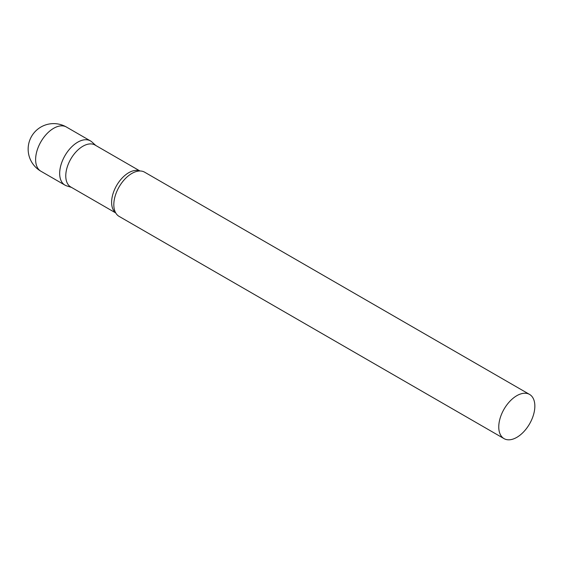 <?xml version="1.0" encoding="UTF-8"?>
<svg xmlns="http://www.w3.org/2000/svg" width="563" height="563" viewBox="0 0 563 563"><rect width="100%" height="100%" fill="white"/><g stroke="black" fill="none" stroke-linecap="round" stroke-linejoin="round"><path stroke-width="0.84" d="M40.909 171.236L64.956 185.121A25.518 14.737 -60 0 1 61.05 164.67A25.518 14.737 -60 0 1 77.715 142.186A25.518 14.737 -60 0 1 90.474 140.919L66.427 127.034A25.518 25.518 0 0 0 28.15 149.139A25.518 25.518 0 0 0 40.909 171.236A25.518 14.737 -60 0 1 35.624 159.554A25.518 14.737 -60 0 1 53.668 128.301A25.518 14.737 -60 0 1 66.427 127.034M139.962 170.983L95.013 145.036A24.223 13.984 120 0 0 76.35 151.524A24.223 13.984 120 0 0 65.772 175.902A24.223 13.984 120 0 0 70.79 186.993L115.739 212.948M95.773 145.472L91.966 142.01A25.518 14.737 120 0 0 71.867 146.69A25.518 14.737 120 0 0 59.671 173.439A25.518 14.737 120 0 0 66.652 185.867L71.55 187.43M529.565 394.424L144.621 172.179A25.518 14.737 120 0 0 137.442 171.243A25.518 14.737 120 0 0 113.817 204.7A25.518 14.737 120 0 0 114.704 210.632A25.518 14.737 120 0 0 119.103 216.382L504.047 438.626A25.518 14.737 120 0 0 523.71 431.793A25.518 14.737 120 0 0 534.85 406.106A25.518 14.737 120 0 0 529.565 394.424A25.518 14.737 120 0 0 509.902 401.264A25.518 14.737 120 0 0 498.762 426.944A25.518 14.737 120 0 0 504.047 438.626M139.793 170.983A24.223 13.984 120 0 0 121.524 178.71A24.223 13.984 120 0 0 111.615 202.37A24.223 13.984 120 0 0 115.654 212.8"/></g></svg>
